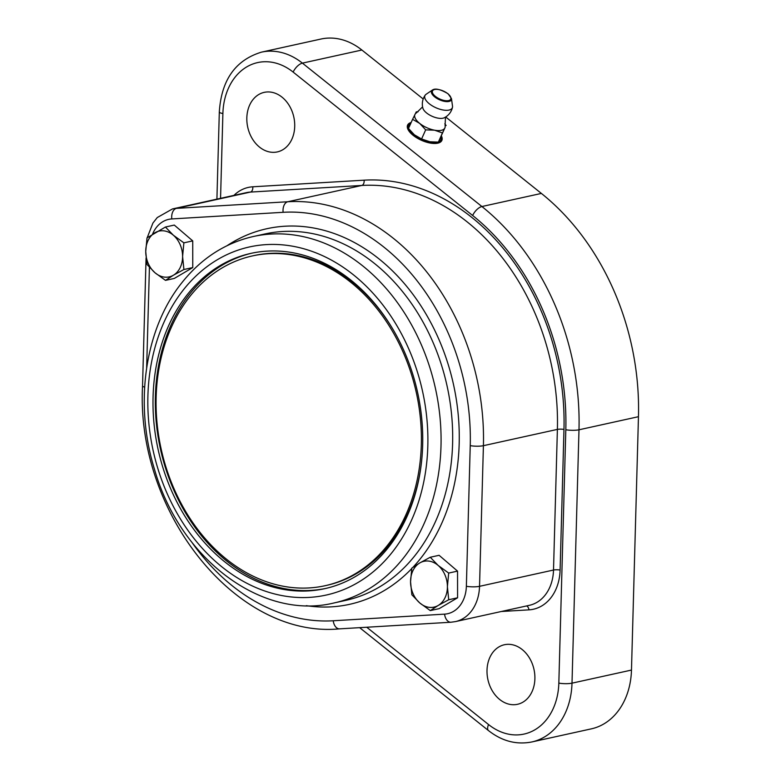 <?xml version="1.0" encoding="UTF-8"?>
<svg xmlns="http://www.w3.org/2000/svg" width="781" height="781" viewBox="0 0 781 781"><rect width="100%" height="100%" fill="white"/><g stroke="black" fill="none" stroke-linecap="round" stroke-linejoin="round"><path stroke-width="1.17" d="M355.248 573.791A168.852 130.661 77.6 0 1 325.062 585.721A168.852 130.661 77.6 0 1 161.13 448.929A168.852 130.661 77.6 0 1 252.419 255.924A168.852 130.661 77.6 0 1 410.874 372.547A168.852 130.661 77.6 0 1 355.248 573.791M421.594 461.366A168.852 130.661 77.6 0 1 356.702 573.469A168.852 130.661 77.6 0 1 326.507 585.399L325.062 585.721M252.419 255.924L253.874 255.602A168.852 130.661 77.6 0 1 392.267 328.205M186.913 295.111A171.664 132.838 77.6 0 1 250.945 253.366A171.664 132.838 77.6 0 1 417.601 392.443A171.664 132.838 77.6 0 1 324.789 588.659A171.664 132.838 77.6 0 1 173.694 495.457A171.664 132.838 77.6 0 1 186.913 295.111M252.107 253.112A171.664 132.838 -102.4 0 0 189.227 294.603A171.664 132.838 -102.4 0 0 175.696 494.256A171.664 132.838 -102.4 0 0 325.95 588.396M447.406 586.687L448.714 599.74L438.219 605.451A23.45 18.148 -102.4 0 0 447.406 586.687A23.45 18.148 -102.4 0 0 438.17 565.444L448.685 573.069L447.406 586.687M430.302 610.596L419.787 602.971A23.45 18.148 -102.4 0 0 438.219 605.451L430.302 610.596L439.166 608.643L457.578 597.787L448.714 599.74M411.86 594.78L410.552 581.728A23.45 18.148 -102.4 0 0 419.787 602.971L411.86 594.78M419.739 562.964L430.243 557.253L438.17 565.444A23.45 18.148 -102.4 0 0 419.739 562.964A23.45 18.148 -102.4 0 0 410.552 581.728L411.831 568.109L419.739 562.964M448.685 573.069L457.539 571.116L439.098 555.301L430.243 557.253M457.539 571.116L457.578 597.787M359.65 627.66L488.515 730.606C502.007 741.179 516.466 744.957 531.89 741.95L591.363 728.849A70.358 54.445 -102.4 0 0 631.478 670.069L638.458 416.693A232.172 179.669 -102.4 0 0 541.379 193.424L445.687 116.974M361.876 50.023A70.358 54.445 -102.4 0 0 320.913 39.05L261.44 52.151A70.358 54.445 -102.4 0 1 302.403 63.124L361.876 50.023L423.195 99.002M441.411 135.972A18.764 8.22 -155.9 0 1 441.861 140.424A18.764 8.22 -155.9 0 1 437.77 143.177A18.764 8.22 -155.9 0 1 416.976 137.973A18.764 8.22 -155.9 0 1 407.604 125.097A18.764 8.22 -155.9 0 1 411.177 122.48M282.781 149.757A30.488 23.596 77.6 0 1 277.333 151.914A30.488 23.596 77.6 0 1 247.733 127.215A30.488 23.596 77.6 0 1 264.212 92.363A30.488 23.596 77.6 0 1 292.826 113.421A30.488 23.596 77.6 0 1 282.781 149.757M522.967 702.139A30.488 23.596 77.6 0 1 517.51 704.296A30.488 23.596 77.6 0 1 487.91 679.597A30.488 23.596 77.6 0 1 504.399 644.745A30.488 23.596 77.6 0 1 533.003 665.803A30.488 23.596 77.6 0 1 522.967 702.139M407.428 125.595A18.764 8.22 -155.9 0 1 410.747 123.447M440.972 136.909A18.764 8.22 -155.9 0 1 441.607 140.892M440.884 137.075A17.592 7.703 -155.9 0 1 440.865 139.76A17.592 7.703 -155.9 0 1 438.366 142.083L444.828 128.035A16.421 7.185 -155.9 0 1 434.597 130.202A16.421 7.185 -155.9 0 1 419.67 123.388A16.421 7.185 -155.9 0 1 414.965 114.397A16.421 7.185 -155.9 0 1 416.458 112.864L422.589 106.86M438.346 142.093A17.592 7.703 -155.9 0 1 421.437 139.731A17.592 7.703 -155.9 0 1 408.648 128.67M408.551 128.348A17.592 7.703 -155.9 0 1 410.65 123.642M421.584 138.998L430.321 141.898A16.421 7.185 -155.9 0 1 430.302 141.898A16.421 7.185 -155.9 0 1 429.433 141.751A16.421 7.185 -155.9 0 1 414.506 134.937A16.421 7.185 -155.9 0 1 414.213 134.703L421.584 138.998L425.674 129.861L419.67 123.388L412.583 119.327L416.273 111.878L418.079 111.781M451.467 98.572L448.079 93.759C440.474 89.278 435.251 88.038 432.41 90.04A10.817 4.735 24.1 0 0 439.498 99.773A10.817 4.735 24.1 0 0 451.467 98.572L452.502 106.079A14.985 6.56 -155.9 0 1 452.472 107.3A15.239 15.239 0 0 1 444.204 117.794A12.428 5.447 -155.9 0 1 432.108 116.281A12.428 5.447 -155.9 0 1 422.921 108.266A15.239 15.239 0 0 1 425.245 95.106M445.482 117.101L445.082 125.673A16.421 7.185 -155.9 0 1 444.828 128.035L442.446 132.955L434.597 130.202L425.674 129.861M452.472 107.3A14.985 6.56 -155.9 0 1 435.925 107.749A14.985 6.56 -155.9 0 1 425.235 95.116A14.985 6.56 -155.9 0 1 426.114 94.276L432.41 90.04M414.506 134.937L408.492 128.465L412.583 119.327M429.433 141.751L438.366 142.093L442.446 132.955M444.819 123.808L446.136 125.516M173.402 275.224A23.45 18.148 -102.4 0 0 182.598 256.461A23.45 18.148 -102.4 0 0 173.353 235.218A23.45 18.148 -102.4 0 0 154.931 232.738A23.45 18.148 -102.4 0 0 145.735 251.502A23.45 18.148 -102.4 0 0 154.98 272.745A23.45 18.148 -102.4 0 0 173.402 275.224L165.494 280.369L154.98 272.745L147.053 264.554L145.735 251.502L147.023 237.883L165.426 227.027L173.353 235.218L183.877 242.842L182.598 256.461L183.906 269.513L173.402 275.224M165.426 227.027L174.29 225.074L192.731 240.89L192.761 267.561L174.348 278.417L165.494 280.369M192.761 267.561L183.906 269.513M192.731 240.89L183.877 242.842M152.549 234.173A32.831 25.412 77.6 0 1 171.791 218.934L283.122 212.305A206.379 159.705 77.6 0 1 470.24 445.648L466.364 586.287A32.831 25.412 77.6 0 1 444.565 614.139L333.233 620.768A206.379 159.705 77.6 0 1 191.755 542.121M146.652 367.812L149.425 267.336M306.298 605.656A192.302 148.81 -102.4 0 0 411.753 568.578M412.944 567.318A192.302 148.81 -102.4 0 0 426.934 315.651A192.302 148.81 -102.4 0 0 227.017 245.712M253.317 236.506L264.925 233.958A187.616 145.188 77.6 0 1 447.064 385.951A187.616 145.188 77.6 0 1 345.632 600.404L334.024 602.961A187.616 145.188 -102.4 0 0 435.456 388.508A187.616 145.188 -102.4 0 0 253.317 236.506C224.879 243.047 200.932 258.618 181.465 283.239C144.69 329.279 134.147 403.865 154.462 469.244C179.747 558.415 261.586 620.778 334.024 602.961M283.122 212.305A9.382 5.897 -93.4 0 1 287.789 201.752L176.447 208.371A9.382 5.897 86.6 0 0 171.791 218.934M172.494 208.927L246.474 192.624A42.213 32.665 77.6 0 1 250.428 192.077L176.447 208.371A42.213 32.665 -102.4 0 0 172.494 208.927L157.264 217.548L152.9 223.083L147.209 237.736M146.067 257.876L142.542 385.892A9.382 1.826 1.6 0 0 144.641 387.112M142.542 385.892C135.757 512.385 236.448 638.848 339.589 628.851A9.382 5.897 -93.4 0 1 333.233 620.768M339.589 628.851L450.93 622.232A9.382 5.897 -93.4 0 1 444.565 614.139M450.93 622.232L455.46 621.598A42.213 32.665 -102.4 0 0 479.534 586.326A9.382 1.826 -178.4 0 1 466.364 586.287M501.314 611.503L528.962 609.854A46.899 36.297 -102.4 0 0 560.104 570.052L563.97 429.423A220.447 170.59 -102.4 0 0 364.102 180.177L252.761 186.796A4.686 2.948 86.6 0 1 250.428 192.077L361.769 185.458A215.761 166.958 77.6 0 1 557.39 429.394L553.514 570.032L479.534 586.326L483.41 445.687A9.382 1.826 -178.4 0 1 470.24 445.648M563.97 429.423A4.686 0.908 -178.4 0 0 557.39 429.394L483.41 445.687A215.761 166.958 -102.4 0 0 287.789 201.752L361.769 185.458A4.686 2.948 86.6 0 0 364.102 180.177M183.047 290.298A178.234 137.925 77.6 0 1 420.705 383.569A178.234 137.925 77.6 0 1 259.848 589.177A178.234 137.925 77.6 0 1 183.047 290.298M531.89 741.95A70.358 54.445 -102.4 0 0 572.004 683.16L578.985 429.794A232.172 179.669 -102.4 0 0 481.906 206.526L302.403 63.124A9.382 4.296 128.6 0 0 293.158 72.096L472.651 215.497A222.79 172.406 77.6 0 1 565.815 429.755L558.835 683.121A60.977 47.182 77.6 0 1 488.564 724.553L366.748 627.241M472.651 215.497A9.382 4.296 128.6 0 1 481.906 206.526L541.379 193.424M565.815 429.755A9.382 1.826 -178.4 0 0 578.985 429.794L638.458 416.693M560.104 570.052A4.686 0.908 -178.4 0 0 553.514 570.032A42.213 32.665 77.6 0 1 529.45 605.304L455.46 621.598M558.835 683.121A9.382 1.826 -178.4 0 0 572.004 683.16L631.478 670.069M220.554 198.335L222.888 113.538A60.977 47.182 77.6 0 1 293.158 72.096M216.913 199.135L219.315 111.995A9.382 1.826 1.6 0 0 222.888 113.538M488.515 730.606A9.382 4.296 -51.4 0 1 488.564 724.553M252.761 186.796A46.899 36.297 -102.4 0 0 233.929 195.396M526.579 605.939A4.686 2.948 -93.4 0 1 528.962 609.854M447.835 93.72A9.997 4.374 -155.9 0 1 444.467 100.515A9.997 4.374 -155.9 0 1 432.518 90.889A9.997 4.374 -155.9 0 1 447.835 93.72M219.315 111.995C221.365 80.082 235.403 60.127 261.44 52.151"/></g></svg>
